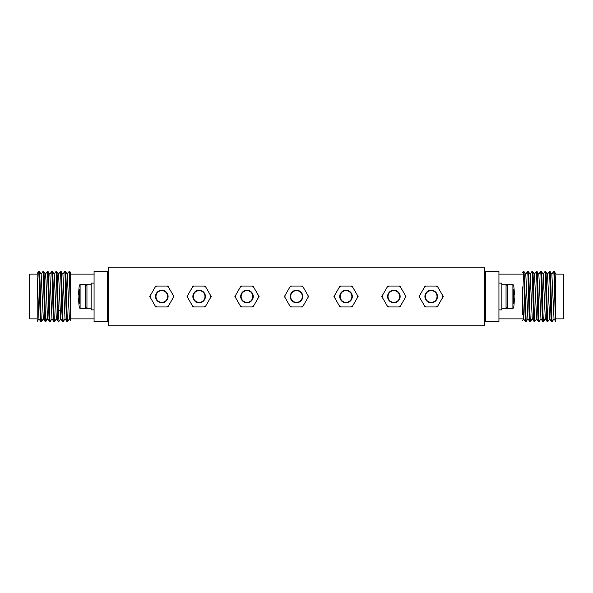 <?xml version="1.0" encoding="UTF-8"?>
<svg xmlns="http://www.w3.org/2000/svg" width="593" height="593" viewBox="0 0 593 593"><rect width="100%" height="100%" fill="white"/><g stroke="black" fill="none" stroke-linecap="round" stroke-linejoin="round"><path stroke-width="0.89" d="M501.863 284.818L506.051 284.818L506.051 308.212L501.863 308.212M91.137 308.182L86.949 308.182L86.949 284.788L91.137 284.788M498.935 274.122L522.359 274.122M498.935 318.878L522.359 318.878M555.819 277.635L555.819 306.181L555.819 274.122L563.35 274.122L563.35 318.878L555.819 318.878L555.819 317.715M555.819 274.122L554.455 271.616C554.915 270.905 555.367 290.681 555.819 306.181L555.811 321.399C555.085 323.081 554.351 270.082 553.625 271.616L554.455 271.616M552.328 321.339L552.283 321.384C551.557 322.926 550.83 270.074 550.104 271.616L551.89 274.136M547.976 321.339L547.932 321.384C547.206 322.926 546.479 270.074 545.76 271.616L547.539 274.144M547.517 274.107L549.681 318.886L551.416 321.369L552.283 321.384M553.58 271.653L551.853 274.122L554.032 318.878M555.819 321.31L555.819 318.878M549.237 271.653L547.502 274.122M550.104 271.616L549.274 271.616C550 270.074 550.719 322.926 551.446 321.384M554.025 318.878L555.811 321.399M536.183 271.661L536.22 271.616C536.947 270.074 537.673 322.926 538.4 321.384L539.23 321.384C538.511 322.926 537.784 270.074 537.058 271.616L538.844 274.144L540.964 318.856L542.721 321.362L543.581 321.384C542.854 322.926 542.135 270.074 541.409 271.616L543.195 274.151L545.315 318.856L547.072 321.369L547.932 321.384M534.478 274.129L536.613 318.856L538.4 321.384M541.409 271.616L540.571 271.616C541.298 270.074 542.024 322.926 542.751 321.384M544.878 271.668L544.923 271.616C545.649 270.074 546.375 322.926 547.094 321.384M534.923 321.339L534.886 321.384C534.16 322.926 533.433 270.074 532.707 271.616L534.493 274.151M544.923 271.616L545.76 271.616M536.22 271.616L537.058 271.616M531.832 271.661L531.869 271.616C532.596 270.074 533.322 322.926 534.048 321.384L534.886 321.384M522.366 272.75L523.174 271.616L523.708 278.725L525.316 321.369L526.213 321.369L527.97 318.856M527.481 271.661L528.356 271.616C529.082 270.074 529.808 322.926 530.535 321.384L529.697 321.384C528.971 322.926 528.244 270.074 527.525 271.616L525.732 274.151M531.869 271.616L532.707 271.616M530.572 321.347L532.321 318.856M534.019 321.369L532.262 318.856L530.149 274.151L528.356 271.616M523.174 271.616L524.034 271.638L525.798 274.151L527.911 318.856L529.697 321.384M524.034 271.638L526.184 321.384M522.359 314.505L522.359 291.934L523.56 318.849L525.316 321.369M522.359 291.934L522.359 286.856M498.935 321.599L498.935 271.401L485.556 271.401L485.556 321.599L498.935 321.599M485.556 321.599L484.718 321.599M485.556 271.401L484.718 271.401M94.065 274.122L70.641 274.122L70.641 314.505L69.403 275.893L68.996 271.616L67.202 274.151M94.065 318.878L70.641 318.878M37.181 318.878L29.65 318.878L29.65 274.122L37.181 274.122L37.181 277.635L37.181 274.122M37.174 273.551L38.545 271.616C39.264 270.074 39.99 322.926 40.717 321.384L38.938 318.864M42.859 271.646L42.896 271.616C43.615 270.074 44.342 322.926 45.068 321.384L43.289 318.864M47.203 271.653L47.24 271.616C47.9 270.037 48.559 314.171 49.219 320.405L49.419 321.384L47.462 317.996L45.98 280.081L45.498 274.122L43.756 271.631M39.375 271.616C40.102 270.074 40.828 322.926 41.554 321.384L43.319 318.886L41.147 274.122L39.405 271.631L38.545 271.616M38.96 318.893L37.181 277.635L37.189 321.399L38.975 318.878M45.943 321.354L45.705 320.405C45.046 314.171 44.386 270.037 43.726 271.616L42.896 271.616L41.11 274.136M58.996 321.339L58.314 311.451C57.803 296.278 57.291 270.638 56.78 271.616L55.942 271.616C56.669 270.074 57.395 322.926 58.114 321.384L56.328 318.849L54.215 274.136L52.451 271.631L51.591 271.616C52.317 270.074 53.044 322.926 53.77 321.384L51.984 318.849M60.694 318.871L58.566 274.144L56.78 271.616M54.645 321.332L54.6 321.384C53.881 322.926 53.155 270.074 52.429 271.616M50.294 321.347L50.249 321.384C49.53 322.926 48.804 270.074 48.077 271.616L47.24 271.616M51.999 318.871L49.864 274.151L48.077 271.616M47.685 318.856L45.928 321.369L45.068 321.384M60.249 271.668L60.293 271.616C60.805 270.638 61.316 296.278 61.828 311.451L62.465 321.384L63.303 321.384C62.576 322.926 61.85 270.074 61.131 271.616L60.293 271.616M41.554 321.384L40.717 321.384M54.6 321.384L53.77 321.384M50.249 321.384L49.419 321.384M60.738 318.856L58.974 321.369L58.114 321.384M65.475 271.616C66.201 270.074 66.927 322.926 67.654 321.384L66.816 321.384C66.09 322.926 65.363 270.074 64.644 271.616L65.475 271.616L67.268 274.151L69.381 318.849L70.641 320.65L70.641 314.505M65.045 318.871L66.816 321.384M65.03 318.856L62.917 274.151L61.131 271.616M65.089 318.856L63.303 321.384M62.851 274.151L64.644 271.616M67.654 321.384L69.44 318.849M68.996 271.616L69.855 271.638L70.641 286.856L70.641 272.743L69.855 271.638M107.444 271.401L107.444 321.599L94.065 321.599L94.065 271.401L108.282 271.401M107.444 321.599L108.282 321.599M443.253 296.5L437.219 286.041L425.144 286.041L419.103 296.5L424.551 305.936A11.526 11.526 0 0 0 426.323 306.959L437.219 306.959L442.667 297.523A11.526 11.526 0 0 0 442.667 295.477L443.253 296.5L442.667 297.523L443.253 296.5M437.804 287.064L437.219 286.041L436.04 286.041A11.526 11.526 0 0 1 437.804 287.064M426.323 286.041L425.144 286.041L424.551 287.064A11.526 11.526 0 0 1 426.323 286.041M419.696 295.477L419.103 296.5L419.696 297.523A11.526 11.526 0 0 1 419.696 295.477M424.551 305.936L425.144 306.959L426.323 306.959L425.144 306.959L424.551 305.936M436.04 306.959L437.219 306.959L437.804 305.936A11.526 11.526 0 0 1 436.04 306.959M437.456 296.5A6.271 6.271 0 0 0 431.178 290.229A6.271 6.271 0 0 0 424.907 296.5A6.271 6.271 0 0 0 431.178 302.771A6.271 6.271 0 0 0 437.456 296.5M211.204 296.5L205.163 286.041L193.096 286.041L187.054 296.5L193.096 306.959L205.163 306.959L211.204 296.5L210.611 295.477A11.526 11.526 0 0 1 210.611 297.523L211.204 296.5M259.052 296.5L253.018 286.041L240.943 286.041L234.902 296.5L240.943 306.959L253.018 306.959L259.052 296.5L258.459 295.477A11.526 11.526 0 0 1 258.459 297.523L259.052 296.5M308.575 296.5L302.534 286.041L290.466 286.041L284.425 296.5L290.466 306.959L302.534 306.959L308.575 296.5L307.982 295.477A11.526 11.526 0 0 1 307.982 297.523L308.575 296.5M358.098 296.5L352.057 286.041L339.982 286.041L333.948 296.5L339.982 306.959L352.057 306.959L358.098 296.5L357.505 295.477A11.526 11.526 0 0 1 357.505 297.523L358.098 296.5M405.946 296.5L399.904 286.041L387.837 286.041L381.796 296.5L387.244 305.936L387.837 306.959L399.904 306.959L405.946 296.5L405.353 295.477A11.526 11.526 0 0 1 405.353 297.523L405.946 296.5M155.781 286.041L149.747 296.5L155.781 306.959L167.856 306.959L173.897 296.5L167.856 286.041L155.781 286.041L155.196 287.064A11.526 11.526 0 0 1 156.96 286.041L155.781 286.041M108.282 267.221L108.282 325.779L484.718 325.779L484.718 267.221L108.282 267.221M173.897 296.5L173.304 295.477A11.526 11.526 0 0 1 173.304 297.523L173.897 296.5M168.449 287.064L167.856 286.041L166.677 286.041A11.526 11.526 0 0 1 168.449 287.064M150.333 295.477L149.747 296.5L150.333 297.523A11.526 11.526 0 0 1 150.333 295.477M155.196 305.936A11.526 11.526 0 0 0 156.96 306.959L155.781 306.959L155.196 305.936M166.677 306.959L167.856 306.959L168.449 305.936A11.526 11.526 0 0 1 166.677 306.959M168.093 296.5A6.271 6.271 0 0 0 161.822 290.229A6.271 6.271 0 0 0 155.544 296.5A6.271 6.271 0 0 0 161.822 302.771A6.271 6.271 0 0 0 168.093 296.5M400.497 287.064L399.904 286.041L398.726 286.041A11.526 11.526 0 0 1 400.497 287.064M389.015 286.041L387.837 286.041L387.244 287.064A11.526 11.526 0 0 1 389.015 286.041M382.389 295.477L381.796 296.5L382.389 297.523A11.526 11.526 0 0 1 382.389 295.477M387.244 305.936A11.526 11.526 0 0 0 389.015 306.959L387.837 306.959L387.244 305.936M398.726 306.959L399.904 306.959L400.497 305.936A11.526 11.526 0 0 1 398.726 306.959M400.142 296.5A6.271 6.271 0 0 0 393.871 290.229A6.271 6.271 0 0 0 387.6 296.5A6.271 6.271 0 0 0 393.871 302.771A6.271 6.271 0 0 0 400.142 296.5M352.65 287.064L352.057 286.041L350.878 286.041A11.526 11.526 0 0 1 352.65 287.064M341.168 286.041L339.982 286.041L339.396 287.064A11.526 11.526 0 0 1 341.168 286.041M334.541 295.477L333.948 296.5L334.541 297.523A11.526 11.526 0 0 1 334.541 295.477M339.396 305.936A11.526 11.526 0 0 0 341.168 306.959L339.982 306.959L339.396 305.936M350.878 306.959L352.057 306.959L352.65 305.936A11.526 11.526 0 0 1 350.878 306.959M352.294 296.5A6.271 6.271 0 0 0 346.023 290.229A6.271 6.271 0 0 0 339.745 296.5A6.271 6.271 0 0 0 346.023 302.771A6.271 6.271 0 0 0 352.294 296.5M303.127 287.064L302.534 286.041L301.355 286.041A11.526 11.526 0 0 1 303.127 287.064M291.645 286.041L290.466 286.041L289.873 287.064A11.526 11.526 0 0 1 291.645 286.041M285.018 295.477L284.425 296.5L285.018 297.523A11.526 11.526 0 0 1 285.018 295.477M289.873 305.936A11.526 11.526 0 0 0 291.645 306.959L290.466 306.959L289.873 305.936M301.355 306.959L302.534 306.959L303.127 305.936A11.526 11.526 0 0 1 301.355 306.959M302.771 296.5A6.271 6.271 0 0 0 296.5 290.229A6.271 6.271 0 0 0 290.229 296.5A6.271 6.271 0 0 0 296.5 302.771A6.271 6.271 0 0 0 302.771 296.5M253.604 287.064L253.018 286.041L251.832 286.041A11.526 11.526 0 0 1 253.604 287.064M242.122 286.041L240.943 286.041L240.35 287.064A11.526 11.526 0 0 1 242.122 286.041M235.495 295.477L234.902 296.5L235.495 297.523A11.526 11.526 0 0 1 235.495 295.477M240.35 305.936A11.526 11.526 0 0 0 242.122 306.959L240.943 306.959L240.35 305.936M251.832 306.959L253.018 306.959L253.604 305.936A11.526 11.526 0 0 1 251.832 306.959M253.255 296.5A6.271 6.271 0 0 0 246.977 290.229A6.271 6.271 0 0 0 240.706 296.5A6.271 6.271 0 0 0 246.977 302.771A6.271 6.271 0 0 0 253.255 296.5M205.756 287.064L205.163 286.041L203.985 286.041A11.526 11.526 0 0 1 205.756 287.064M194.274 286.041L193.096 286.041L192.503 287.064A11.526 11.526 0 0 1 194.274 286.041M187.647 295.477L187.054 296.5L187.647 297.523A11.526 11.526 0 0 1 187.647 295.477M192.503 305.936A11.526 11.526 0 0 0 194.274 306.959L193.096 306.959L192.503 305.936M203.985 306.959L205.163 306.959L205.756 305.936A11.526 11.526 0 0 1 203.985 306.959M205.4 296.5A6.271 6.271 0 0 0 199.129 290.229A6.271 6.271 0 0 0 192.858 296.5A6.271 6.271 0 0 0 199.129 302.771A6.271 6.271 0 0 0 205.4 296.5M437.034 296.5A5.856 5.856 0 0 1 431.178 302.356A5.856 5.856 0 0 1 425.322 296.5A5.856 5.856 0 0 1 431.178 290.644A5.856 5.856 0 0 1 437.034 296.5M167.678 296.5A5.856 5.856 0 0 1 161.822 302.356A5.856 5.856 0 0 1 155.966 296.5A5.856 5.856 0 0 1 161.822 290.644A5.856 5.856 0 0 1 167.678 296.5M399.726 296.5A5.856 5.856 0 0 1 393.871 302.356A5.856 5.856 0 0 1 388.015 296.5A5.856 5.856 0 0 1 393.871 290.644A5.856 5.856 0 0 1 399.726 296.5M351.879 296.5A5.856 5.856 0 0 1 346.023 302.356A5.856 5.856 0 0 1 340.167 296.5A5.856 5.856 0 0 1 346.023 290.644A5.856 5.856 0 0 1 351.879 296.5M302.356 296.5A5.856 5.856 0 0 1 296.5 302.356A5.856 5.856 0 0 1 290.644 296.5A5.856 5.856 0 0 1 296.5 290.644A5.856 5.856 0 0 1 302.356 296.5M252.833 296.5A5.856 5.856 0 0 1 246.977 302.356A5.856 5.856 0 0 1 241.121 296.5A5.856 5.856 0 0 1 246.977 290.644A5.856 5.856 0 0 1 252.833 296.5M204.985 296.5A5.856 5.856 0 0 1 199.129 302.356A5.856 5.856 0 0 1 193.274 296.5A5.856 5.856 0 0 1 199.129 290.644A5.856 5.856 0 0 1 204.985 296.5M86.949 286.041A1.675 1.675 0 0 0 85.281 284.373L80.93 284.373A1.675 1.675 0 0 0 79.269 285.833A83.65 83.65 0 0 0 78.639 294.41L78.913 294.41A83.346 83.346 0 0 0 78.913 298.59A83.346 83.346 0 0 1 78.913 294.41M86.949 306.959A1.675 1.675 0 0 1 85.281 308.627L80.93 308.627A1.675 1.675 0 0 1 79.269 307.167A83.65 83.65 0 0 1 78.891 303.609L78.891 303.609A83.628 83.628 0 0 1 78.639 298.59L78.913 298.59M94.065 283.113L91.137 283.113L91.137 309.887L94.065 309.887M506.051 306.959A1.675 1.675 0 0 0 507.719 308.627L512.07 308.627A1.675 1.675 0 0 0 513.731 307.167A83.65 83.65 0 0 0 514.361 298.59L514.087 298.59A83.346 83.346 0 0 0 514.087 294.41A83.346 83.346 0 0 1 514.087 298.59M506.051 286.041A1.675 1.675 0 0 1 507.719 284.373L512.07 284.373A1.675 1.675 0 0 1 513.731 285.833A83.65 83.65 0 0 1 514.109 289.391L514.109 289.391A83.628 83.628 0 0 1 514.361 294.41L514.087 294.41M498.935 309.887L501.863 309.887L501.863 283.113L498.935 283.113M543.781 320.405L545.538 317.996L546.85 319.79M49.219 320.405L47.462 317.996L45.705 320.405M61.828 311.451L60.071 309.939L58.314 311.451M85.281 284.373L85.281 308.627M79.269 303.609L79.269 289.391M80.93 284.373L80.93 308.627M507.719 308.627L507.719 284.373M513.731 289.391L513.731 303.609M512.07 308.627L512.07 284.373M484.718 288.428L485.556 288.428M108.282 289.087L107.444 289.087M552.305 321.369L554.062 318.864M547.954 321.369L549.711 318.864M536.198 271.638L534.434 274.144M540.549 271.631L538.785 274.136M544.9 271.638L543.136 274.151M543.611 321.369L545.367 318.856M539.259 321.369L541.016 318.849M534.908 321.362L536.672 318.849M531.847 271.638L530.083 274.151M522.359 320.65L523.619 318.856M47.218 271.638L45.461 274.144M54.623 321.362L56.387 318.856M50.279 321.362L52.036 318.856M51.569 271.638L49.805 274.151M55.912 271.631L54.156 274.144M60.271 271.638L58.507 274.151M60.679 318.856L62.443 321.362M108.282 303.912L107.444 303.912M484.718 304.572L485.556 304.572"/></g></svg>

